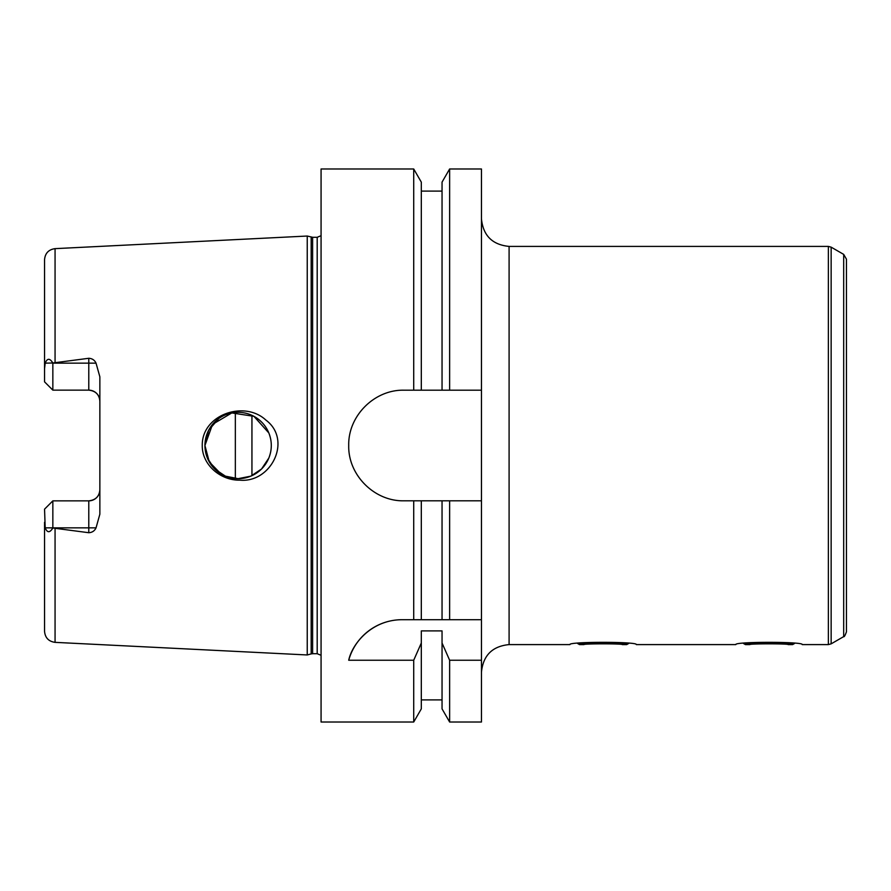 <?xml version="1.0" encoding="UTF-8"?>
<svg xmlns="http://www.w3.org/2000/svg" width="891" height="891" viewBox="0 0 891 891"><rect width="100%" height="100%" fill="white"/><g stroke="black" fill="none" stroke-linecap="round" stroke-linejoin="round"><path stroke-width="1.34" d="M788.179 644.594C789.359 643.592 748.696 643.592 749.866 644.594C748.696 643.592 789.359 643.592 788.179 644.594L792.634 644.594C795.307 642.678 742.749 642.689 745.422 644.594L743.473 643.469M828.374 246.406L509.095 246.406L509.095 644.594L569.928 644.594C567.901 641.576 638.335 641.576 636.297 644.594L735.843 644.594C733.805 641.576 804.239 641.576 802.212 644.594L828.374 644.594L828.374 246.406L831.147 247.152L831.147 643.848L828.374 644.594M622.274 644.594C623.444 643.592 582.781 643.592 583.961 644.594C582.781 643.592 623.444 643.592 622.274 644.594L626.718 644.594C629.391 642.678 576.833 642.689 579.506 644.594L577.557 643.469M843.688 254.392L843.688 636.608C844.156 637.188 845.08 635.584 846.45 631.819L846.45 259.181L843.688 254.392L831.147 247.152M509.095 246.406C492.3 244.769 483.089 235.547 481.452 218.752M481.452 619.702L481.452 722.022L449.632 722.022L449.632 660.242L442.047 643.024L442.047 630.895L421.309 630.895L421.309 643.024L413.714 660.242L348.715 660.242C352.09 643.981 371.413 619.78 402.019 619.702L481.452 619.702L481.452 500.809L449.632 500.809L449.632 619.702M449.632 500.809L404.024 500.809C374.432 501.51 348.013 475.092 348.715 445.5C348.013 415.908 374.432 389.49 404.024 390.191L442.047 390.191L442.047 182.132L449.632 168.978L481.452 168.978L481.452 500.809M389.089 621.239A55.309 55.309 0 0 0 348.715 660.242M481.452 660.242L449.632 660.242M442.047 500.809L442.047 619.702M442.047 643.024L442.047 708.868L449.632 722.022M421.309 500.809L421.309 619.702M421.309 643.024L421.309 708.868L413.714 722.022L413.714 660.242M413.714 500.809L413.714 619.702M413.714 722.022L321.072 722.022L321.072 168.978L413.714 168.978L413.714 390.191M442.047 390.191L481.452 390.191M239.712 480.149C220.69 480.55 201.945 464.89 202.257 445.5C201.734 414.738 244.29 399.992 265.819 420.029C292.549 439.842 271.298 483.223 239.712 480.149M220.946 473.889L209.274 461.906L204.93 445.5A33.179 33.179 0 0 0 254.703 474.235A33.179 33.179 0 0 0 254.703 416.765A33.179 33.179 0 0 0 204.93 445.5L207.458 458.208L214.653 468.967L225.401 476.15L238.109 478.679L250.828 476.15L261.575 468.967L268.826 458.063C272.111 449.688 272.111 441.312 268.826 432.937L253.924 416.331L231.805 412.934L212.548 424.35L204.93 445.5L208.661 430.23L218.807 418.525M44.55 509.151L52.847 500.853L50.085 503.627L52.847 500.853L52.847 528.007C49.796 532.963 47.245 532.907 45.196 527.851L44.55 509.151L52.847 500.853L88.788 500.853A11.06 11.06 0 0 0 99.859 489.794C99.313 496.398 95.627 500.085 88.788 500.853L88.788 532.718L52.847 528.007M52.847 390.147L50.085 387.373L52.847 390.147L88.788 390.147C95.627 390.915 99.313 394.602 99.859 401.206A11.06 11.06 0 0 0 88.788 390.147L88.788 363.149L52.847 363.149L52.847 390.147L44.55 381.849L52.847 390.147M321.072 235.703L317.196 237.284L312.618 237.284L307.239 236.037L55.064 248.645C48.637 249.547 45.129 253.233 44.55 259.693L44.55 368.729L45.196 363.149C47.245 358.093 49.796 358.037 52.847 362.993L88.788 358.282L88.788 363.149L96.039 363.149C94.635 360.12 92.23 358.494 88.788 358.282M44.55 522.271L44.55 631.307C45.129 637.767 48.637 641.453 55.064 642.355L307.239 654.963L307.239 236.037M52.847 362.993L45.196 363.149M44.55 381.849L44.55 368.729M88.788 532.718C92.23 532.506 94.635 530.88 96.039 527.851L99.859 514.174L99.859 376.826L96.039 363.149M235.347 412.433L235.347 478.567M251.941 415.34L251.941 475.66M413.714 168.978L421.309 182.132L421.309 390.191M449.632 168.978L449.632 390.191M55.064 248.645L55.064 362.192M45.196 527.851L96.039 527.851M55.064 528.808L55.064 642.355M88.788 500.853A11.06 11.06 0 0 0 99.859 489.794M311.182 237.095L311.182 653.905L307.239 654.963M312.618 237.284L312.618 653.716L311.182 653.905M317.196 237.284L317.196 653.716L321.072 655.297M792.634 644.594L794.583 643.469M626.718 644.594L628.667 643.469M745.422 644.594L749.866 644.594M843.688 636.608L831.147 643.848M509.095 644.594C492.3 646.231 483.089 655.442 481.452 672.248M579.506 644.594L583.961 644.594M421.309 699.892L442.047 699.892M312.618 653.716L317.196 653.716M421.309 191.108L442.047 191.108"/></g></svg>

